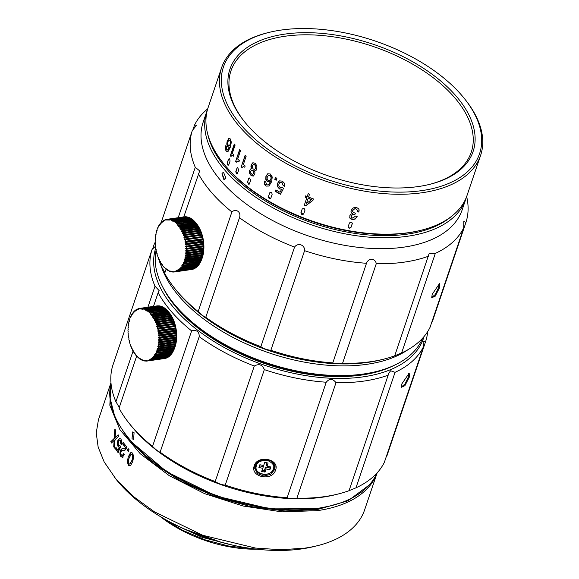 <?xml version="1.0" encoding="UTF-8"?>
<svg xmlns="http://www.w3.org/2000/svg" width="579" height="579" viewBox="0 0 579 579"><rect width="100%" height="100%" fill="white"/><g stroke="black" fill="none" stroke-linecap="round" stroke-linejoin="round"><path stroke-width="0.87" d="M256.881 549.196A92.669 50.199 -161.3 0 1 160.13 516.446M317.603 545.642L314.252 546.475A136.724 74.061 -161.3 0 1 119.752 483.675A136.724 74.061 -161.3 0 1 116.205 479.441L104.162 461.897L98.162 447.14L96.237 432.918L98.459 419.674L110.958 382.726L109.836 405.264L119.889 429.618L140.284 453.77L169.329 475.721L204.604 493.634L243.173 506.024L281.835 511.858L317.372 510.656A140.516 76.117 -161.3 0 0 377.153 472.84L364.654 509.773A140.516 76.117 -161.3 0 1 317.603 545.642A140.516 76.117 -161.3 0 1 304.684 548.154L281.061 549.746L255.542 548.067L202.751 535.293L154.347 511.778L134.147 497.057L117.696 481.091L114.056 476.741M253.197 548.754L229.4 546.236L205.19 539.874L182.284 530.132L162.279 517.727M221.554 542.4L183.565 528.728M190.151 531.609L215.012 540.525M233.308 545.28L202.281 537.384L173.686 523.966M115.047 437.796L117.964 434.938L118.782 436.211L114.997 439.671L114.548 448.095L113.708 446.778L114.143 440.329L111.494 443L110.784 441.705L114.208 438.433L114.837 429.531L115.583 430.899L115.047 437.796L118.304 434.93M119.896 438.209L119.274 438.332L120.931 439.012L121.814 441.531L121.503 444.795L120.794 443.825L120.403 440.46L119.426 440.054L118.514 441.444L118.203 443.717L118.746 445.475L120.063 445.75L120.627 446.662L118.015 452.532L115.424 448.805L115.923 447.328L118.007 450.353L119.346 447.386L118.13 446.785L117.327 444.071L117.805 440.619L119.73 438.202M119.846 440.004L119.426 440.054M120.128 445.852L119.542 445.924L120.063 445.75M119.607 438.325L118.138 440.612L117.66 444.057L118.456 446.764L119.672 447.364L119.173 447.408M122.647 457.301L120.873 456.657L119.875 454.03L120.258 450.809L121.358 449.007L124.832 448.559L125.643 447.697L122.625 443.883L123.124 442.407L127.004 447.249L125.513 449.861L121.706 450.636L121.011 451.743L120.794 453.618L121.358 455.159L122.422 455.478L123.472 453.726L124.268 454.689L122.241 457.424M129.045 449.608L128.4 451.504L127.467 450.44L128.104 448.537L129.045 449.608M128.212 457.005L130.42 452.887L131.209 452.503L132.548 453.067L133.691 456.361L132.779 461.514L130.608 465.429L129.819 465.82L128.422 465.27L127.337 461.955L128.212 457.005L127.633 461.904L128.719 465.212L129.964 465.784M114.208 438.433L115.192 429.538M114.555 438.441L110.784 441.705M111.132 441.712L111.841 443M114.143 440.329L114.049 446.771L114.888 448.088M119.672 447.364L118.007 450.353M115.424 448.805L116.14 447.654M115.749 448.79L118.34 452.51M119.752 440.04L120.729 440.438L120.794 443.825M121.12 443.804L121.829 444.773M123.776 453.719L122.741 455.441M122.574 450.39L124.311 450.397M122.625 443.883L123.341 442.689M122.951 443.854L125.643 447.697M125.954 447.661L125.144 448.522M122.56 448.631L121.677 448.978L120.584 450.788L120.2 454.001L121.192 456.621L122.958 457.265M127.467 450.44L128.704 451.461M127.771 450.397L128.321 448.783M131.361 452.481L128.516 456.954M369.163 485.043L348.022 500.799L317.183 509.6L285.006 510.975L249.998 506.459L214.599 496.377L181.292 481.431L152.386 462.664L129.899 441.386L115.395 419.073L109.901 397.295M129.131 438.788A137.484 74.474 -161.3 0 1 128.647 438.18M329.429 506.14A137.484 74.474 -161.3 0 1 328.633 506.343M131.462 454.226L132.345 454.486C133.25 455.42 133.177 457.424 132.142 460.5L129.841 464.061M329.827 506.046L316.395 508.702L270.111 508.869L216.112 496.051L166.781 471.813L132.439 442.732L128.393 437.862M128.922 463.786L129.689 464.105L131.853 460.558C132.888 457.482 132.953 455.478 132.048 454.544L131.31 454.233L129.103 457.924L128.321 461.586L128.922 463.786M323.9 375.243A133.684 72.418 -161.3 0 1 212.544 337.55M173.005 302.571L173.866 303.649A138.996 75.299 18.7 0 0 177.471 307.956A138.996 75.299 18.7 0 0 375.214 371.805L376.553 371.472A140.516 76.117 -161.3 0 1 176.646 306.928A140.516 76.117 -161.3 0 1 173.005 302.571A140.516 76.117 -161.3 0 1 156.084 250.381M422.663 338.136A140.516 76.117 -161.3 0 1 376.553 371.472M408.043 349.665A140.516 76.117 -161.3 0 1 179.924 297.251A140.516 76.117 -161.3 0 1 161.237 266.123M304.851 360.073A138.996 75.299 -161.3 0 1 236.891 337.072M387.691 368.049A136.724 74.061 -161.3 0 1 373.672 372.746M174.525 305.336A136.724 74.061 -161.3 0 1 166.245 293.09M127.561 436.827L127.995 437.369A139.756 75.711 18.7 0 0 330.443 505.894L331.116 505.728A140.516 76.117 -161.3 0 1 127.561 436.827A140.516 76.117 -161.3 0 1 110.994 383.088M393.959 365.443A138.243 74.886 -161.3 0 1 374.345 372.579A138.243 74.886 -161.3 0 1 174.091 304.8A138.243 74.886 -161.3 0 1 162.844 287.22M376.915 473.101A140.516 76.117 -161.3 0 1 345.171 501.161A140.516 76.117 -161.3 0 1 331.116 505.728M155.7 248.203A141.276 76.529 18.7 0 0 229.762 350.454A141.276 76.529 18.7 0 0 390.333 369.735A141.276 76.529 18.7 0 0 424.06 336.537M134.075 432.716L133.626 439.49L132.026 438.759L132.54 431.977L134.075 432.716M155.454 246.328L152.082 249.404A144.316 78.179 18.7 0 0 155.013 286.243L159.16 290.607L158.132 292.677A144.316 78.179 18.7 0 0 191.627 330.891C196.773 329.726 199.306 331.651 199.212 336.674A144.316 78.179 18.7 0 0 254.297 366.022C259.001 363.46 262.338 364.654 264.321 369.619A144.316 78.179 18.7 0 0 326.23 382.227C329.451 378.333 332.708 378.478 336.008 382.668A144.316 78.179 18.7 0 0 388.162 375.17L388.56 373.404L390.673 370.755L395.059 372.333A144.316 78.179 18.7 0 0 423.481 346.734L423.083 341.639L425.666 341.386A144.316 78.179 18.7 0 0 427.671 331.586M155.259 242.138A144.316 78.179 18.7 0 0 154.267 244.048L152.574 249.05M336.008 382.668L296.911 498.179A144.316 78.179 18.7 0 0 338.143 494.003L335.465 494.676A141.276 76.529 -161.3 0 1 130.818 425.406L129.095 423.242A144.316 78.179 18.7 0 0 152.53 446.395L191.627 330.891M132.7 431.963L132.026 438.759M425.666 341.386L386.569 456.896M395.059 372.333L355.962 487.844A144.316 78.179 18.7 0 0 384.384 462.245L423.481 346.734M409.331 377.088L404.916 385.686L401.406 387.264L401.913 383.776L409.215 373.129L409.331 377.088L408.325 377.067L408.687 373.462M338.143 494.003A144.316 78.179 18.7 0 0 349.057 490.681L388.162 375.17M296.911 498.179C292.04 498.671 288.783 498.526 287.133 497.737L326.23 382.227M275.575 470.039C272.383 481.742 249.846 477.168 254.275 465.697C257.496 454.522 280.048 459.104 275.575 470.039L274.75 469.446L275.112 466.652L272.289 461.601L265.971 459.285L259.146 460.732L255.028 465.429L254.666 468.273L257.517 473.629L263.843 476.054L270.654 474.339L274.75 469.446M264.321 369.619L225.224 485.122A144.316 78.179 18.7 0 0 287.133 497.737M225.224 485.122C221.677 484.855 218.334 483.66 215.2 481.533L254.297 366.022M199.212 336.674L160.115 452.185A144.316 78.179 18.7 0 0 215.2 481.533M136.651 356.128L119.035 408.181A144.316 78.179 18.7 0 0 129.095 423.242M158.132 292.677L153.486 306.407M119.035 408.181C119.788 408.506 118.753 406.364 115.916 401.754L133.199 350.686M147.913 307.21L155.013 286.243M152.082 249.404L112.985 364.908A144.316 78.179 18.7 0 0 115.916 401.754M355.962 487.844L349.057 490.681M160.115 452.185C158.624 451.852 156.091 449.919 152.53 446.395M401.544 386.866L404.902 384.094L408.325 377.067M274.308 466.175A10.256 8.396 175.5 0 0 274.46 465.777A10.256 8.396 175.5 0 0 274.707 464.843M254.767 466.392A10.256 8.396 175.5 0 0 255.382 467.68M174.134 349.282L174.54 348.283A25.063 14.395 -98.2 0 0 175.046 346.922A25.063 14.395 -98.2 0 0 169.452 312.928L168.677 311.943A26.583 15.271 -98.2 0 0 168.236 311.401L150.395 314.245A25.823 14.83 -98.2 0 0 150.243 314.079L150.395 313.196L167.628 310.713A26.583 15.271 -98.2 0 0 167.013 310.069L149.201 312.978A25.823 14.83 -98.2 0 0 149.042 312.826L149.15 311.936L166.383 309.461A26.583 15.271 -98.2 0 0 165.746 308.897L148.513 311.379L147.956 311.878A25.823 14.83 -98.2 0 0 147.797 311.748L147.862 310.858L165.095 308.383A26.583 15.271 -98.2 0 0 164.436 307.912L147.204 310.387L146.682 310.945A25.823 14.83 -98.2 0 0 146.516 310.843L146.545 309.96L163.777 307.485A26.583 15.271 -98.2 0 0 163.104 307.102L145.872 309.584L145.387 310.199A25.823 14.83 -98.2 0 0 145.22 310.12L145.199 309.251L162.431 306.776A26.583 15.271 -98.2 0 0 161.751 306.486L144.518 308.969L144.07 309.635A25.823 14.83 -98.2 0 0 143.903 309.577L143.845 308.737L161.078 306.255A26.583 15.271 -98.2 0 0 160.397 306.074L143.165 308.549L142.752 309.266A25.823 14.83 -98.2 0 0 142.579 309.237L142.485 308.412L159.717 305.936A26.583 15.271 -98.2 0 0 159.037 305.85L141.804 308.332L141.435 309.092A25.823 14.83 -98.2 0 0 141.269 309.085L141.131 308.296L158.364 305.821A26.583 15.271 -98.2 0 0 157.698 305.835L140.465 308.31L140.132 309.106A25.823 14.83 -98.2 0 0 139.966 309.128L139.8 308.375L157.032 305.9A26.583 15.271 -98.2 0 0 156.981 305.907A26.583 15.271 -98.2 0 0 156.938 305.915M174.786 347.581L174.445 348.464L157.213 350.939L156.757 350.172L174.786 347.581A25.823 14.83 -98.2 0 0 174.822 347.465A25.823 14.83 -98.2 0 0 174.858 347.349L174.757 347.538A26.583 15.271 -98.2 0 0 175.039 346.589L157.806 349.065L157.322 348.326A25.823 14.83 -98.2 0 0 157.387 348.08L158.067 348.088A26.583 15.271 -98.2 0 0 158.299 347.082L157.778 346.38A25.823 14.83 -98.2 0 0 157.828 346.126L158.501 346.047A26.583 15.271 -98.2 0 0 158.675 344.997L158.125 344.346A25.823 14.83 -98.2 0 0 158.161 344.078L158.82 343.926A26.583 15.271 -98.2 0 0 158.935 342.84L158.357 342.24A25.823 14.83 -98.2 0 0 158.378 341.965L159.022 341.74A26.583 15.271 -98.2 0 0 159.08 340.618L158.472 340.068A25.823 14.83 -98.2 0 0 158.48 339.786L159.109 339.489A26.583 15.271 -98.2 0 0 159.109 338.353A94.08 50.966 -161.3 0 1 158.48 337.861A25.823 14.83 -98.2 0 0 158.472 337.579L159.08 337.21A26.583 15.271 -98.2 0 0 159.015 336.066L158.371 335.632A25.823 14.83 -98.2 0 0 158.349 335.35L158.928 334.908A26.583 15.271 -98.2 0 0 158.805 333.757L158.147 333.395A25.823 14.83 -98.2 0 0 158.11 333.106L158.66 332.607A26.583 15.271 -98.2 0 0 158.48 331.463L157.806 331.166A25.823 14.83 -98.2 0 0 157.756 330.884L158.277 330.327A26.583 15.271 -98.2 0 0 158.045 329.19L157.358 328.966A25.823 14.83 -98.2 0 0 157.293 328.691L157.785 328.069A26.583 15.271 -98.2 0 0 157.495 326.961L156.808 326.809A25.823 14.83 -98.2 0 0 156.728 326.542L157.177 325.868A26.583 15.271 -98.2 0 0 156.837 324.79L156.149 324.718A25.823 14.83 -98.2 0 0 156.062 324.45L156.468 323.733A26.583 15.271 -98.2 0 0 156.077 322.698L155.396 322.698A25.823 14.83 -98.2 0 0 155.295 322.445L155.664 321.678A26.583 15.271 -98.2 0 0 155.23 320.694L154.55 320.766A25.823 14.83 -98.2 0 0 154.434 320.527L154.767 319.731A26.583 15.271 -98.2 0 0 154.282 318.797L153.623 318.942A25.823 14.83 -98.2 0 0 153.493 318.718L153.782 317.893A26.583 15.271 -98.2 0 0 153.261 317.017L152.61 317.241A25.823 14.83 -98.2 0 0 152.48 317.031L152.718 316.177A26.583 15.271 -98.2 0 0 152.161 315.374L151.532 315.671A25.823 14.83 -98.2 0 0 151.394 315.483L151.589 314.607A26.583 15.271 -98.2 0 0 150.996 313.883M174.12 349.303L173.743 350.215L156.504 352.691L156.091 351.894A25.823 14.83 -98.2 0 0 156.185 351.685L174.105 349.354A26.583 15.271 -98.2 0 0 174.445 348.464M173.36 350.903L172.94 351.829L155.708 354.312L155.331 353.494A25.823 14.83 -98.2 0 0 155.433 353.299L173.353 351.04A26.583 15.271 -98.2 0 0 173.743 350.215M172.506 352.35L172.043 353.299L154.81 355.774L154.477 354.941A25.823 14.83 -98.2 0 0 154.593 354.768L155.273 355.057L172.506 352.582A26.583 15.271 -98.2 0 0 172.94 351.829M171.572 353.653L171.066 354.601L153.833 357.084L153.544 356.244A25.823 14.83 -98.2 0 0 153.667 356.085L154.332 356.447L171.565 353.972A26.583 15.271 -98.2 0 0 172.043 353.299M170.552 354.789L170.009 355.738L152.776 358.213L152.53 357.381A25.823 14.83 -98.2 0 0 152.661 357.243L153.312 357.67L170.544 355.195A26.583 15.271 -98.2 0 0 171.066 354.601M169.473 355.745L168.88 356.693L151.647 359.175L151.445 358.343A25.823 14.83 -98.2 0 0 151.589 358.227A94.08 50.966 18.7 0 0 152.219 358.719L169.452 356.237A26.583 15.271 -98.2 0 0 170.009 355.738M167.896 357.163L150.453 359.943L150.301 359.125A25.823 14.83 -98.2 0 0 150.453 359.031L151.054 359.581L168.294 357.105A26.583 15.271 -98.2 0 0 168.88 356.693M166.593 357.851L149.216 360.522L149.1 359.718A25.823 14.83 -98.2 0 0 149.259 359.653L149.838 360.254L167.07 357.779A26.583 15.271 -98.2 0 0 167.686 357.467M165.225 358.343L147.927 360.905L147.862 360.124A25.823 14.83 -98.2 0 0 148.021 360.087L148.571 360.739L165.804 358.256A26.583 15.271 -98.2 0 0 166.448 358.046M147.363 361.007L164.501 358.539A26.583 15.271 -98.2 0 0 164.552 358.531A26.583 15.271 -98.2 0 0 165.16 358.423M161.078 306.255L161.925 306.986M162.431 306.776L163.242 307.529M163.777 307.485L164.545 308.252M165.095 308.383L165.826 309.157M166.383 309.461L167.063 310.235M167.628 310.713L168.265 311.488M151.589 314.607L168.822 312.132A26.583 15.271 -98.2 0 0 168.677 311.943M168.822 312.132L169.415 312.892L151.394 315.483M152.718 316.177L169.951 313.702A26.583 15.271 -98.2 0 0 169.394 312.899L169.56 313.08A25.823 14.83 -98.2 0 0 169.415 312.892M169.951 313.702L170.501 314.44L152.48 317.031M153.782 317.893L171.015 315.41A26.583 15.271 -98.2 0 0 170.494 314.542L170.639 314.65A25.823 14.83 -98.2 0 0 170.501 314.44M171.015 315.41L171.522 316.127L153.493 318.718M154.767 319.731L171.999 317.249A26.583 15.271 -98.2 0 0 171.514 316.315L171.645 316.351A25.823 14.83 -98.2 0 0 171.522 316.127M171.999 317.249L172.462 317.936L154.434 320.527M154.55 320.766L172.578 318.175A25.823 14.83 -98.2 0 0 172.462 317.936M172.578 318.175L155.23 320.694M155.664 321.678L172.897 319.203A26.583 15.271 -98.2 0 0 172.462 318.211M172.897 319.203L173.316 319.854L155.295 322.445M155.396 322.698L173.425 320.107A25.823 14.83 -98.2 0 0 173.316 319.854M173.425 320.107L156.077 322.698M156.468 323.733L173.7 321.258A26.583 15.271 -98.2 0 0 173.309 320.216M173.7 321.258L174.084 321.859L156.062 324.45M156.149 324.718L174.178 322.127A25.823 14.83 -98.2 0 0 174.084 321.859M174.178 322.127L156.837 324.79M157.177 325.868L174.409 323.393A26.583 15.271 -98.2 0 0 174.069 322.315M174.409 323.393L174.757 323.951L156.728 326.542M156.808 326.809L174.829 324.218A25.823 14.83 -98.2 0 0 174.757 323.951M174.829 324.218L157.495 326.961M157.785 328.069L175.017 325.593A26.583 15.271 -98.2 0 0 174.728 324.486M175.017 325.593L175.321 326.1L157.293 328.691M157.358 328.966L175.386 326.375A25.823 14.83 -98.2 0 0 175.321 326.1M175.386 326.375L158.045 329.19M158.277 330.327L175.509 327.844A26.583 15.271 -98.2 0 0 175.278 326.715M175.509 327.844L175.784 328.293L157.756 330.884M157.806 331.166L175.835 328.575A25.823 14.83 -98.2 0 0 175.784 328.293M175.835 328.575L175.712 328.988L158.48 331.463M158.66 332.607L175.893 330.131A26.583 15.271 -98.2 0 0 175.712 328.988M175.893 330.131L176.132 330.515L158.11 333.106M158.147 333.395L176.168 330.804A25.823 14.83 -98.2 0 0 176.132 330.515M176.168 330.804L176.045 331.282L158.805 333.757M158.928 334.908L176.161 332.433A26.583 15.271 -98.2 0 0 176.045 331.282M176.161 332.433L158.349 335.35M158.371 335.632L176.392 333.041A25.823 14.83 -98.2 0 0 176.371 332.751M176.392 333.041L176.248 333.584L159.015 336.066M159.08 337.21L176.313 334.734A26.583 15.271 -98.2 0 0 176.248 333.584M176.313 334.734L158.472 337.579M158.48 337.861L176.508 335.27A25.823 14.83 -98.2 0 0 176.501 334.988M176.508 335.27L176.342 335.878L159.109 338.353M159.109 339.489L176.342 337.014A26.583 15.271 -98.2 0 0 176.342 335.878M176.342 337.014L158.48 339.786M158.472 340.068L176.501 337.477A25.823 14.83 -98.2 0 0 176.508 337.195M176.501 337.477L176.313 338.143L159.08 340.618M159.022 341.74L176.255 339.258A26.583 15.271 -98.2 0 0 176.313 338.143M176.255 339.258L158.378 341.965M158.357 342.24L176.378 339.649A25.823 14.83 -98.2 0 0 176.4 339.374M176.378 339.649L176.168 340.365L158.935 342.84M158.82 343.926L176.052 341.451A26.583 15.271 -98.2 0 0 176.168 340.365M176.052 341.451L158.161 344.078M158.125 344.346L176.146 341.755A25.823 14.83 -98.2 0 0 176.182 341.487M176.146 341.755L175.907 342.522L158.675 344.997M158.501 346.047L175.734 343.571A26.583 15.271 -98.2 0 0 175.907 342.522M175.734 343.571L175.85 343.535A25.823 14.83 -98.2 0 1 175.799 343.788L175.531 344.599L158.299 347.082M158.067 348.088L175.299 345.605A26.583 15.271 -98.2 0 0 175.531 344.599M175.299 345.605L175.408 345.489A25.823 14.83 -98.2 0 1 175.343 345.735L175.039 346.589M149.483 312.761L149.042 312.826M149.15 311.936A26.583 15.271 -98.2 0 0 148.513 311.379M148.159 311.697L147.797 311.748M150.395 313.196A26.583 15.271 -98.2 0 0 149.78 312.544M150.815 313.992L150.243 314.079M147.862 310.858A26.583 15.271 -98.2 0 0 147.204 310.387M146.545 309.96A26.583 15.271 -98.2 0 0 145.872 309.584M169.394 312.899L152.161 315.374M145.199 309.251A26.583 15.271 -98.2 0 0 144.518 308.969M170.494 314.542L153.261 317.017M143.845 308.737A26.583 15.271 -98.2 0 0 143.165 308.549M171.514 316.315L154.282 318.797M142.485 308.412A26.583 15.271 -98.2 0 0 141.804 308.332M141.131 308.296A26.583 15.271 -98.2 0 0 140.465 308.31M139.8 308.375A26.583 15.271 -98.2 0 0 139.749 308.383A26.583 15.271 -98.2 0 0 139.141 308.491L138.859 309.324A25.823 14.83 -98.2 0 0 138.692 309.367L138.497 308.658L139.119 308.571M138.497 308.658A26.583 15.271 -98.2 0 0 137.86 308.875L137.614 309.729A25.823 14.83 -98.2 0 0 137.462 309.794L137.23 309.143L137.802 309.056M137.23 309.143A26.583 15.271 -98.2 0 0 136.615 309.454L136.42 310.322A25.823 14.83 -98.2 0 0 136.268 310.416L136.014 309.816L136.55 309.736M136.014 309.816A26.583 15.271 -98.2 0 0 135.428 310.221L135.269 311.111A25.823 14.83 -98.2 0 0 135.131 311.22A94.08 50.966 -161.3 0 1 134.849 310.677L135.356 310.605M134.849 310.677A26.583 15.271 -98.2 0 0 134.299 311.184L134.19 312.067A25.823 14.83 -98.2 0 0 134.053 312.204L133.756 311.726L134.234 311.654M133.756 311.726A26.583 15.271 -98.2 0 0 133.235 312.313L133.17 313.203A25.823 14.83 -98.2 0 0 133.047 313.362L132.736 312.95L133.199 312.884M132.736 312.95A26.583 15.271 -98.2 0 0 132.258 313.623L132.236 314.506A25.823 14.83 -98.2 0 0 132.121 314.679L131.802 314.339L132.244 314.274M131.802 314.339A26.583 15.271 -98.2 0 0 131.361 315.092L131.382 315.953A25.823 14.83 -98.2 0 0 131.281 316.156L130.948 315.881L131.382 315.816M130.948 315.881A26.583 15.271 -98.2 0 0 130.565 316.706L130.622 317.553A25.823 14.83 -98.2 0 0 130.528 317.762L130.195 317.567L130.622 317.502M130.195 317.567A26.583 15.271 -98.2 0 0 129.862 318.457L129.957 319.275A25.823 14.83 -98.2 0 0 129.877 319.507L129.942 319.326M129.544 319.376A26.583 15.271 -98.2 0 0 129.262 320.332L129.399 321.121A25.823 14.83 -98.2 0 0 129.334 321.367L129.356 321.258M157.778 346.38L175.799 343.788M129.001 321.316A26.583 15.271 -98.2 0 0 128.77 322.315L128.943 323.068A25.823 14.83 -98.2 0 0 128.893 323.321L128.893 323.299M157.322 348.326L175.343 345.735M156.757 350.172A25.823 14.83 -98.2 0 0 156.837 349.94L157.524 350.02A26.583 15.271 -98.2 0 0 157.806 349.065M157.524 350.02L174.757 347.538M128.567 323.35A26.583 15.271 -98.2 0 0 128.393 324.399L128.596 325.101A25.823 14.83 -98.2 0 0 128.56 325.369L128.248 325.47A26.583 15.271 -98.2 0 0 128.133 326.556L128.357 327.207A25.823 14.83 -98.2 0 0 128.335 327.482L128.046 327.656A26.583 15.271 -98.2 0 0 127.988 328.778L128.241 329.379A25.823 14.83 -98.2 0 0 128.234 329.661L127.959 329.907A26.583 15.271 -98.2 0 0 127.959 331.043A94.08 50.966 18.7 0 0 128.234 331.586A25.823 14.83 -98.2 0 0 128.241 331.868L127.988 332.187A26.583 15.271 -98.2 0 0 128.053 333.338L128.35 333.815A25.823 14.83 -98.2 0 0 128.372 334.105L128.14 334.488A26.583 15.271 -98.2 0 0 128.263 335.639L128.574 336.052A25.823 14.83 -98.2 0 0 128.61 336.341L128.408 336.79A26.583 15.271 -98.2 0 0 128.589 337.933L128.907 338.281A25.823 14.83 -98.2 0 0 128.958 338.563L128.791 339.077A26.583 15.271 -98.2 0 0 129.03 340.206L129.356 340.481A25.823 14.83 -98.2 0 0 129.421 340.756L129.291 341.328A26.583 15.271 -98.2 0 0 129.58 342.435L129.913 342.638A25.823 14.83 -98.2 0 0 129.986 342.906L129.891 343.528A26.583 15.271 -98.2 0 0 130.232 344.606L130.565 344.729A25.823 14.83 -98.2 0 0 130.659 344.997L130.601 345.663A26.583 15.271 -98.2 0 0 130.992 346.698L131.317 346.749A25.823 14.83 -98.2 0 0 131.426 347.002L131.404 347.718A26.583 15.271 -98.2 0 0 131.846 348.703L132.164 348.681A25.823 14.83 -98.2 0 0 132.28 348.92L132.302 349.665A26.583 15.271 -98.2 0 0 132.786 350.599L133.098 350.505A25.823 14.83 -98.2 0 0 133.221 350.729L133.286 351.504A26.583 15.271 -98.2 0 0 133.807 352.379L134.104 352.206A25.823 14.83 -98.2 0 0 134.241 352.416L134.35 353.219A26.583 15.271 -98.2 0 0 134.907 354.022L135.182 353.776A25.823 14.83 -98.2 0 0 135.327 353.964L135.479 354.789A26.583 15.271 -98.2 0 0 136.072 355.513L136.326 355.202A25.823 14.83 -98.2 0 0 136.47 355.368L136.673 356.201A26.583 15.271 -98.2 0 0 137.288 356.852L137.52 356.469A25.823 14.83 -98.2 0 0 137.672 356.621L137.918 357.46A26.583 15.271 -98.2 0 0 138.562 358.017L138.757 357.569A25.823 14.83 -98.2 0 0 138.917 357.699L139.206 358.539A26.583 15.271 -98.2 0 0 139.865 359.009L140.031 358.502A25.823 14.83 -98.2 0 0 140.198 358.604L140.531 359.436A26.583 15.271 -98.2 0 0 141.196 359.812L141.334 359.248A25.823 14.83 -98.2 0 0 141.5 359.327L141.869 360.145A26.583 15.271 -98.2 0 0 142.55 360.428L142.644 359.812A25.823 14.83 -98.2 0 0 142.818 359.87L143.23 360.666A26.583 15.271 -98.2 0 0 143.91 360.847L143.968 360.181A25.823 14.83 -98.2 0 0 144.135 360.21L144.584 360.985A26.583 15.271 -98.2 0 0 145.264 361.064L145.278 360.355A25.823 14.83 -98.2 0 0 145.452 360.362L145.937 361.101A26.583 15.271 -98.2 0 0 146.61 361.086L146.581 360.341A25.823 14.83 -98.2 0 0 146.748 360.319L147.269 361.021A26.583 15.271 -98.2 0 0 147.319 361.014A26.583 15.271 -98.2 0 0 147.927 360.905M156.873 351.829A26.583 15.271 -98.2 0 0 157.213 350.939M156.091 351.894L156.743 351.808M156.12 353.516A26.583 15.271 -98.2 0 0 156.504 352.691M155.331 353.494L155.823 353.422M155.273 355.057A26.583 15.271 -98.2 0 0 155.708 354.312M154.477 354.941L154.875 354.891M154.332 356.447A26.583 15.271 -98.2 0 0 154.81 355.774M153.312 357.67A26.583 15.271 -98.2 0 0 153.833 357.084M152.219 358.719A26.583 15.271 -98.2 0 0 152.776 358.213M151.054 359.581A26.583 15.271 -98.2 0 0 151.647 359.175M149.838 360.254A26.583 15.271 -98.2 0 0 150.453 359.943M148.571 360.739A26.583 15.271 -98.2 0 0 149.216 360.522M147.247 360.992L146.61 361.086M145.857 360.985L145.264 361.064M144.46 360.768L143.91 360.847M134.183 352.329L133.807 352.379M143.064 360.355L142.55 360.428M135.32 353.964L134.907 354.022M141.689 359.747L141.196 359.812M136.492 355.455L136.072 355.513M140.328 358.944L139.865 359.009M137.722 356.787L137.288 356.852M139.003 357.952L138.562 358.017M273.274 468.954C270.762 478.03 252.914 474.396 256.468 465.53C257.105 462.143 260.695 460.399 267.23 460.291C272.847 462.874 274.866 465.762 273.274 468.954M262.721 468.295L258.922 467.521L259.862 464.734L263.662 465.509L264.726 462.36L268.091 463.048L267.028 466.189L270.827 466.964L269.879 469.75L266.087 468.976L265.023 472.124L261.657 471.436L263.365 466.623L261.657 471.436M259.493 465.834L263.365 466.623M262.135 470.249L264.328 470.698L265.023 472.124M264.328 470.698L265.558 467.072L266.087 468.976M265.558 467.072L269.944 467.962L269.879 469.75M269.944 467.962L270.313 466.862M266.991 462.824L266.174 465.255L267.028 466.189M264.806 462.382L263.662 465.509M221.598 67.714L208.085 107.629A136.724 74.061 18.7 0 0 223.262 163.155A136.724 74.061 18.7 0 0 226.809 167.389A136.724 74.061 18.7 0 0 421.309 230.189A136.724 74.061 18.7 0 0 467.094 195.297L480.606 155.382A136.724 74.061 -161.3 0 1 327.352 181.697A136.724 74.061 -161.3 0 1 221.598 67.714A136.724 74.061 -161.3 0 1 267.382 32.815L268.721 32.482A135.204 73.243 -161.3 0 1 461.065 94.587A135.204 73.243 -161.3 0 1 464.568 98.777A135.204 73.243 -161.3 0 1 422.395 190.534A135.204 73.243 -161.3 0 1 246.488 130.992A135.204 73.243 -161.3 0 1 268.721 32.482M464.568 98.777L465.429 99.856A136.724 74.061 -161.3 0 1 480.606 155.382M230.319 155.737L234.278 144.048A136.724 74.061 18.7 0 0 235.117 145.003L232.302 153.305A136.724 74.061 18.7 0 0 233.793 154.955L233.373 156.2L232.005 155.404L230.97 156.482A136.724 74.061 -161.3 0 1 230.319 155.737L230.63 155.693A136.34 73.859 18.7 0 0 231.115 156.243M228.481 159.225L229.675 158.921L230.058 161.034L228.835 164.66L227.627 164.972L227.25 162.858L228.481 159.225L227.561 162.815L227.627 164.972L228.256 165.261M229.052 158.624L229.675 158.921M245.178 155.194A136.724 74.061 18.7 0 0 246.191 156.113L243.383 164.414A136.724 74.061 18.7 0 0 245.17 165.999L244.751 167.244L243.412 166.426L242.008 167.599A136.724 74.061 -161.3 0 1 241.226 166.882L245.178 155.194M357.2 216.278L355.166 219.079L352.213 219.593L349.991 218.247L349.825 215.735L350.715 214.266L352.365 213.557L351.004 211.733L351.214 210.315L353.176 207.89L356.425 207.405L358.893 208.925L358.915 212.073A136.724 74.061 -161.3 0 1 357.373 211.813L357.511 210.343L355.824 208.867L353.921 209.178L352.77 210.597L352.792 211.798L353.559 212.602L355.368 213.137L354.869 214.614L352.495 214.643L351.417 215.909L351.511 217.357L352.741 218.117L355.658 216.018A136.724 74.061 18.7 0 0 357.2 216.278M352.654 211.132L352.792 211.798M351.279 216.553L351.511 217.357M349.398 223.081C350.896 221.706 351.873 221.88 352.314 223.617L351.084 227.243C349.586 228.633 348.616 228.452 348.167 226.707L349.398 223.081M352.358 223.125L351.084 227.243M348.124 227.163L348.167 226.707M303.736 213.839C302.267 215.033 301.333 214.657 300.928 212.717L302.151 209.091C303.613 207.912 304.554 208.281 304.967 210.213L303.671 213.998M300.928 212.717L302.245 208.896M308.564 197.077A136.724 74.061 18.7 0 0 313.42 198.944L312.913 200.428L305.582 205.878A136.724 74.061 -161.3 0 1 304.243 205.342L306.783 197.859A136.724 74.061 -161.3 0 1 305.162 197.193L305.603 195.883A136.724 74.061 18.7 0 0 307.225 196.542L308.202 193.661A136.724 74.061 18.7 0 0 309.533 194.197L308.564 197.077M275.423 177.456A136.724 74.061 18.7 0 0 276.9 178.325L276.255 180.221A136.724 74.061 -161.3 0 1 274.779 179.352L275.423 177.456M269.112 185.997L266.058 186.112L264.864 184.925L264.285 183.333L264.458 181.14A136.724 74.061 18.7 0 0 265.718 181.965L266.695 184.723L267.759 184.925L268.837 184.288L270.255 181.857L267.541 181.777L265.804 179.381L265.913 176.233L267.73 173.765L270.35 174.018L272.239 176.95L271.674 181.603L268.873 186.17M269.988 198.539L268.605 196.397L269.64 192.901C270.994 191.837 271.826 192.329 272.13 194.378L270.9 198.004C269.539 199.075 268.714 198.583 268.41 196.527L270.009 192.394M270.9 198.004L270.552 198.496M280.265 182.284L278.875 183.919L278.883 186.083L280.193 187.589L282.436 187.545L283.551 188.262L280.54 194.276A136.724 74.061 -161.3 0 1 275.358 191.41L275.865 189.934A136.724 74.061 18.7 0 0 280.055 192.264L281.611 189.217L279.454 188.935L277.479 186.612L277.479 183.311L279.433 180.872L282.371 181.133L284.39 183.254L284.586 186.344A136.724 74.061 -161.3 0 1 283.203 185.606L281.821 182.588L279.671 182.674L281.995 182.436L283.203 185.606M278.839 181.234L279.433 180.872M253.341 176.045L251.315 175.437L249.802 173.135L249.896 170.298L250.389 169.09L251.576 168.728L250.939 166.745L251.214 164.754L252.857 162.75L255.194 163.336L256.895 165.905L256.808 169.126L255.911 170.602L254.434 170.957L254.948 172.672L254.695 174.337L253.218 176.096L251.069 175.538L249.549 173.23L249.643 170.385L250.845 168.815M255.911 170.602L255.513 170.841M248.709 178.462L249.223 177.876L250.837 180.127L249.1 184.339L247.479 182.088L248.709 178.462L247.732 181.994L248.623 184.187M236.97 168.2L237.535 167.599L238.816 169.958L237.021 174.185L235.74 171.833L236.97 168.2L236.029 171.76L236.645 173.946M240.502 150.721L237.694 159.022A136.724 74.061 18.7 0 0 239.344 160.644L238.924 161.881L237.426 161.114L236.341 162.2A136.724 74.061 -161.3 0 1 235.617 161.469L239.576 149.78A136.724 74.061 18.7 0 0 240.502 150.721M227.634 146.719L227.091 144.048L227.533 140.806L228.683 138.453L230.384 138.974L231.318 142.202L230.428 146.965L228.213 151.242L227.337 151.705L226.157 151.054L225.506 149.708L225.68 145.763A136.724 74.061 18.7 0 0 226.411 146.733L226.736 149.679L227.424 149.997L229.443 147.073L227.634 146.719L226.765 144.077L227.207 140.827L229.197 138.265M227.713 149.968L228.22 149.447M228.539 149.418L229.762 147.037L228.785 147.334M245.373 155.375L241.226 166.882M242.145 167.389A136.34 73.859 -161.3 0 1 241.501 166.803M349.622 217.067L349.969 218.03L352.177 219.369L355.13 218.855L357.105 216.568M351.482 217.132L351.395 215.685L352.466 214.418L354.869 214.614M355.267 213.115L354.833 214.396M352.77 211.574L352.741 210.372L353.892 208.961L355.796 208.643L357.504 210.343M358.915 212.073L358.879 211.849A136.34 73.859 -161.3 0 1 357.431 211.603M358.879 211.849L359.168 209.844M350.997 211.624L352.365 213.557M348.145 226.49C348.587 228.235 349.557 228.408 351.055 227.026M301.029 212.536L303.157 214.346M308.238 193.676L307.225 196.542M305.647 195.897L305.162 197.193M306.783 197.859L304.243 205.342M305.271 197.019A136.34 73.859 18.7 0 0 306.884 197.678M305.582 205.878L305.683 205.697A136.34 73.859 -161.3 0 1 304.351 205.161M305.683 205.697L313 200.24M275.546 177.529L274.779 179.352M276.328 180.018A136.34 73.859 -161.3 0 1 274.974 179.215M267.947 173.642L266.13 176.11L266.022 179.258L267.751 181.654L270.255 181.857M270.458 181.726L269.04 184.158M264.675 181.017L264.502 183.21L266.058 186.112M284.636 186.127A136.34 73.859 -161.3 0 1 283.377 185.454M278.919 181.169L277.667 183.167L277.659 186.467L279.628 188.79L281.611 189.217M280.055 192.264L281.778 189.072M275.973 189.999L275.358 191.41M280.634 194.081A136.34 73.859 -161.3 0 1 275.546 191.265M253.117 162.656L251.467 164.66L251.576 168.728M239.778 149.99L235.617 161.469M236.478 161.982A136.34 73.859 -161.3 0 1 235.914 161.411M223.262 163.155L224.124 164.233A135.204 73.243 18.7 0 0 227.627 168.424A135.204 73.243 18.7 0 0 419.97 230.522L421.309 230.189M308.216 198.206A136.34 73.859 18.7 0 0 311.647 199.538L306.349 203.62L308.216 198.206M268.562 175.263L267.23 176.87L267.151 178.904L268.207 180.409L269.828 180.597L270.921 179.201L271.015 177.102L269.901 175.524L268.258 175.437L270.111 175.401L271.225 176.971L271.124 179.07L270.031 180.474M253.522 164.378L252.314 165.645L252.27 167.526L253.269 169.025L254.782 169.365L255.911 168.142L255.976 166.296L254.948 164.718L253.349 164.443M251.8 170.096L253.03 170.407L253.884 171.63L253.841 173.215L252.762 174.366L253.595 173.316L253.631 171.731L251.8 170.096M247.494 125.288A128.364 69.538 18.7 0 0 430.117 184.252A128.364 69.538 18.7 0 0 451.222 90.722A128.364 69.538 18.7 0 0 284.209 34.197A128.364 69.538 18.7 0 0 244.172 121.315A128.364 69.538 18.7 0 0 247.494 125.288M226.005 145.734L225.636 147.985L226.157 151.054M234.488 144.294L230.63 155.693M308.115 198.387A136.724 74.061 18.7 0 0 311.553 199.726M269.828 180.597L270.205 180.373M254.673 169.401L255.665 168.243L255.723 166.397L254.695 164.812L253.269 164.472M251.865 170.074L250.794 171.145L250.721 172.766L251.576 174.062L252.762 174.366M429.444 184.419A126.844 68.713 18.7 0 0 471.248 152.212A126.844 68.713 18.7 0 0 419.124 68.018A126.844 68.713 18.7 0 0 285.092 36.238A126.844 68.713 18.7 0 0 230.949 70.877A126.844 68.713 18.7 0 0 244.606 121.858M229.226 140.161L230.232 140.458L230.797 142.195L230.5 144.359L229.023 145.821L230.189 144.395L230.485 142.231L229.914 140.494L228.9 140.19L227.996 141.616L227.706 143.715L228.235 145.372L229.61 145.698M229.53 140.06L228.9 140.19M438.983 283.956L438.621 287.56L435.198 294.588L431.84 297.36M432.209 294.27L439.504 283.623L439.627 287.589L435.213 296.187L431.702 297.758L432.209 294.27M463.743 227.793A144.316 78.179 -161.3 0 1 435.321 253.392L401.609 352.98A144.316 78.179 18.7 0 0 430.031 327.381L463.743 227.793L463.793 221.373L465.921 222.437A144.316 78.179 18.7 0 0 466.652 196.534M401.609 352.98L394.712 355.817L429.032 253.826L435.321 253.392M466.435 197.092A136.724 74.061 -161.3 0 1 465.863 198.923L462.18 209.808A136.724 74.061 -161.3 0 1 374.801 248.586A136.724 74.061 -161.3 0 1 244.085 202.368A136.724 74.061 -161.3 0 1 203.171 122.14L206.862 111.255A136.724 74.061 -161.3 0 1 207.514 109.453M207.687 108.881A144.316 78.179 18.7 0 0 194.522 125.107L196.592 125.252L192.344 130.456A144.316 78.179 18.7 0 0 195.275 167.302L199.683 170.885L183.775 216.908M394.712 355.817A144.316 78.179 -161.3 0 1 383.797 359.139A144.316 78.179 -161.3 0 1 342.558 363.315C337.687 363.815 334.43 363.663 332.787 362.881A144.316 78.179 -161.3 0 1 270.871 350.266C267.324 349.998 263.981 348.797 260.847 346.669A144.316 78.179 -161.3 0 1 205.762 317.321L202.766 315.664L198.177 311.538L231.889 211.943A144.316 78.179 -161.3 0 1 198.394 173.729M231.889 211.943C236.044 208.151 241.486 212.211 239.474 217.733A144.316 78.179 18.7 0 0 294.559 247.081C297.859 242.333 305.024 244.823 304.583 250.671A144.316 78.179 18.7 0 0 366.493 263.286C368.41 257.814 375.373 258.053 376.263 263.727A144.316 78.179 18.7 0 0 428.417 256.229M465.921 222.437L432.216 322.033M166.18 268.902L164.682 273.324A144.316 78.179 18.7 0 0 174.742 288.385L176.465 290.542A141.276 76.529 18.7 0 0 203.055 316.069A141.276 76.529 18.7 0 0 381.112 359.812L383.797 359.139M174.742 288.385A144.316 78.179 18.7 0 0 198.177 311.538M164.682 273.324C165.435 273.643 164.4 271.5 161.563 266.89A144.316 78.179 -161.3 0 1 158.335 257.662M376.263 263.727L342.558 363.315M465.863 198.923A136.724 74.061 -161.3 0 1 378.485 237.701A136.724 74.061 -161.3 0 1 247.769 191.483A136.724 74.061 -161.3 0 1 206.862 111.255M225.962 178.1L224.522 179.606L222.01 173.591L223.436 172.093L225.962 178.1M304.583 250.671L270.871 350.266M332.787 362.881L366.493 263.286M239.474 217.733L205.762 317.321M260.847 346.669L294.559 247.081M161.563 266.89L162.221 264.943M178.209 217.704L195.275 167.302M451.468 216.408A135.204 73.243 -161.3 0 1 313.29 223.255A135.204 73.243 -161.3 0 1 207.673 133.887M222.01 173.591L223.675 179.244M192.344 130.456L161.136 222.64M192.901 129.899L194.522 125.107M201.354 260.217L201.76 259.226A25.063 14.395 -98.2 0 0 196.672 223.863L195.89 222.886A26.583 15.271 -98.2 0 0 195.449 222.343L177.608 225.188A25.823 14.83 -98.2 0 0 177.463 225.014L177.615 224.131L194.848 221.656A26.583 15.271 -98.2 0 0 194.233 221.004L176.414 223.921A25.823 14.83 -98.2 0 0 176.262 223.769L176.371 222.879A26.583 15.271 -98.2 0 0 175.727 222.314L175.176 222.814A25.823 14.83 -98.2 0 0 175.017 222.683L175.082 221.8A26.583 15.271 -98.2 0 0 174.424 221.323L173.903 221.887A25.823 14.83 -98.2 0 0 173.736 221.779L173.758 220.896A26.583 15.271 -98.2 0 0 173.092 220.519L172.607 221.135A25.823 14.83 -98.2 0 0 172.433 221.055L172.419 220.186A26.583 15.271 -98.2 0 0 171.739 219.904L171.29 220.577A25.823 14.83 -98.2 0 0 171.116 220.519L171.058 219.673A26.583 15.271 -98.2 0 0 170.378 219.484L169.965 220.208A25.823 14.83 -98.2 0 0 169.799 220.172L169.698 219.354A26.583 15.271 -98.2 0 0 169.025 219.267L168.655 220.027A25.823 14.83 -98.2 0 0 168.482 220.02L168.351 219.231A26.583 15.271 -98.2 0 0 167.678 219.253L167.353 220.049L167.02 219.318A26.583 15.271 -98.2 0 0 166.969 219.325A26.583 15.271 -98.2 0 0 166.361 219.434L166.079 220.259A25.823 14.83 -98.2 0 0 165.912 220.302L165.717 219.6A26.583 15.271 -98.2 0 0 165.073 219.817L164.834 220.664A25.823 14.83 -98.2 0 0 164.675 220.737L164.45 220.078A26.583 15.271 -98.2 0 0 163.835 220.389L163.633 221.265A25.823 14.83 -98.2 0 0 163.488 221.352L163.227 220.751A26.583 15.271 -98.2 0 0 162.641 221.164L162.489 222.047A25.823 14.83 -98.2 0 0 162.344 222.162A94.08 50.966 -161.3 0 1 162.069 221.619A26.583 15.271 -98.2 0 0 161.512 222.119L161.403 223.009A25.823 14.83 -98.2 0 0 161.273 223.147L160.976 222.662A26.583 15.271 -98.2 0 0 160.455 223.255L160.39 224.145A25.823 14.83 -98.2 0 0 160.267 224.297L159.956 223.885A26.583 15.271 -98.2 0 0 159.478 224.558L159.457 225.441A25.823 14.83 -98.2 0 0 159.341 225.622L159.015 225.274A26.583 15.271 -98.2 0 0 158.581 226.027L158.603 226.896A25.823 14.83 -98.2 0 0 158.501 227.091L158.168 226.816A26.583 15.271 -98.2 0 0 157.778 227.641L157.843 228.488A25.823 14.83 -98.2 0 0 157.749 228.705L157.416 228.502A26.583 15.271 -98.2 0 0 157.075 229.393L157.177 230.218A25.823 14.83 -98.2 0 0 157.097 230.442L156.764 230.319A26.583 15.271 -98.2 0 0 156.482 231.274L156.612 232.056A25.823 14.83 -98.2 0 0 156.547 232.302L156.221 232.251A26.583 15.271 -98.2 0 0 155.99 233.257L156.156 234.003A25.823 14.83 -98.2 0 0 156.106 234.263L155.787 234.285A26.583 15.271 -98.2 0 0 155.613 235.335L155.809 236.037A25.823 14.83 -98.2 0 0 155.773 236.304L155.469 236.406A26.583 15.271 -98.2 0 0 155.353 237.491L155.577 238.15A25.823 14.83 -98.2 0 0 155.556 238.425L155.266 238.599A26.583 15.271 -98.2 0 0 155.208 239.713L155.462 240.314A25.823 14.83 -98.2 0 0 155.454 240.596L155.179 240.842A26.583 15.271 -98.2 0 0 155.179 241.979A94.08 50.966 18.7 0 0 155.454 242.521A25.823 14.83 -98.2 0 0 155.462 242.811L155.208 243.122A26.583 15.271 -98.2 0 0 155.273 244.273L155.563 244.751A25.823 14.83 -98.2 0 0 155.585 245.04L155.36 245.424A26.583 15.271 -98.2 0 0 155.476 246.574L155.787 246.987A25.823 14.83 -98.2 0 0 155.823 247.276L155.628 247.725A26.583 15.271 -98.2 0 0 155.809 248.869L156.127 249.216A25.823 14.83 -98.2 0 0 156.178 249.498L156.012 250.012A26.583 15.271 -98.2 0 0 156.243 251.141L156.576 251.416A25.823 14.83 -98.2 0 0 156.641 251.699L156.504 252.263A26.583 15.271 -98.2 0 0 156.793 253.37L157.126 253.573A25.823 14.83 -98.2 0 0 157.206 253.848L157.112 254.471A26.583 15.271 -98.2 0 0 157.452 255.542L157.785 255.672A25.823 14.83 -98.2 0 0 157.879 255.932L157.821 256.606A26.583 15.271 -98.2 0 0 158.212 257.641L158.537 257.691A25.823 14.83 -98.2 0 0 158.639 257.945L158.624 258.654A26.583 15.271 -98.2 0 0 159.059 259.645L159.384 259.616A25.823 14.83 -98.2 0 0 159.5 259.862L159.522 260.608A26.583 15.271 -98.2 0 0 160.007 261.542L160.311 261.44A25.823 14.83 -98.2 0 0 160.441 261.665L160.506 262.446A26.583 15.271 -98.2 0 0 161.027 263.315L161.324 263.141A25.823 14.83 -98.2 0 0 161.454 263.351L161.57 264.154A26.583 15.271 -98.2 0 0 162.127 264.958L162.402 264.712A25.823 14.83 -98.2 0 0 162.547 264.907L162.699 265.725A26.583 15.271 -98.2 0 0 163.285 266.456L163.539 266.137A25.823 14.83 -98.2 0 0 163.691 266.311L163.893 267.143A26.583 15.271 -98.2 0 0 164.508 267.788L164.733 267.404A25.823 14.83 -98.2 0 0 164.892 267.556L165.138 268.395A26.583 15.271 -98.2 0 0 165.775 268.96L165.978 268.511A25.823 14.83 -98.2 0 0 166.137 268.642L166.426 269.474A26.583 15.271 -98.2 0 0 167.085 269.952L167.251 269.438A25.823 14.83 -98.2 0 0 167.418 269.546L167.744 270.371A26.583 15.271 -98.2 0 0 168.417 270.755L168.547 270.183A25.823 14.83 -98.2 0 0 168.721 270.27L169.09 271.088A26.583 15.271 -98.2 0 0 169.77 271.37L169.864 270.748A25.823 14.83 -98.2 0 0 170.031 270.806L170.443 271.602A26.583 15.271 -98.2 0 0 171.123 271.783L171.181 271.117A25.823 14.83 -98.2 0 0 171.355 271.153L171.804 271.92A26.583 15.271 -98.2 0 0 172.484 272.007L172.499 271.298A25.823 14.83 -98.2 0 0 172.665 271.305L173.157 272.043A26.583 15.271 -98.2 0 0 173.823 272.021L173.801 271.276A25.823 14.83 -98.2 0 0 173.968 271.262L174.489 271.956A26.583 15.271 -98.2 0 0 174.54 271.949A26.583 15.271 -98.2 0 0 175.148 271.841L175.256 271.037M167.02 219.318L184.252 216.836A26.583 15.271 -98.2 0 0 184.202 216.843A26.583 15.271 -98.2 0 0 184.158 216.85M168.351 219.231L185.584 216.756A26.583 15.271 -98.2 0 0 184.911 216.77L167.678 219.253M169.698 219.354L186.937 216.879A26.583 15.271 -98.2 0 0 186.257 216.792L169.025 219.267M171.058 219.673L188.291 217.197A26.583 15.271 -98.2 0 0 187.61 217.009L170.378 219.484M188.291 217.197L189.145 217.928M172.419 220.186L189.651 217.711A26.583 15.271 -98.2 0 0 188.971 217.429L171.739 219.904M189.651 217.711L190.462 218.464M173.758 220.896L190.99 218.421A26.583 15.271 -98.2 0 0 190.325 218.044L173.092 220.519M190.99 218.421L191.765 219.188M175.082 221.8L192.315 219.318A26.583 15.271 -98.2 0 0 191.656 218.848L174.424 221.323M192.315 219.318L193.039 220.092M176.371 222.879L193.603 220.404A26.583 15.271 -98.2 0 0 192.966 219.839L175.727 222.314M193.603 220.404L194.283 221.178M194.848 221.656L195.485 222.423M196.042 223.067L196.636 223.827A25.823 14.83 -98.2 0 1 196.78 224.022L178.752 226.613A25.823 14.83 -98.2 0 0 178.607 226.418L178.81 225.549L196.042 223.067A26.583 15.271 -98.2 0 0 195.89 222.886M197.171 224.638L197.721 225.383A25.823 14.83 -98.2 0 1 197.859 225.586L179.83 228.184A25.823 14.83 -98.2 0 0 179.7 227.974L179.939 227.12L197.171 224.638A26.583 15.271 -98.2 0 0 196.614 223.834M198.235 226.353L198.742 227.062A25.823 14.83 -98.2 0 1 198.865 227.294L180.843 229.885A25.823 14.83 -98.2 0 0 180.713 229.66L181.003 228.828L198.235 226.353A26.583 15.271 -98.2 0 0 197.714 225.477M181.77 231.709L199.798 229.11L181.77 231.709A25.823 14.83 -98.2 0 0 181.654 231.462L181.987 230.666L199.219 228.191A26.583 15.271 -98.2 0 0 198.735 227.257M199.219 228.191L199.683 228.871L181.654 231.462M182.617 233.634L200.638 231.043L182.617 233.634A25.823 14.83 -98.2 0 0 182.515 233.38L182.884 232.62L200.117 230.145A26.583 15.271 -98.2 0 0 199.675 229.154M200.117 230.145L200.537 230.789L182.515 233.38M183.369 235.653L201.391 233.062L183.369 235.653A25.823 14.83 -98.2 0 0 183.275 235.392L183.688 234.669L200.92 232.193A26.583 15.271 -98.2 0 0 200.529 231.159M200.92 232.193L201.304 232.801L183.275 235.392M184.028 237.752L202.049 235.161L184.028 237.752A25.823 14.83 -98.2 0 0 183.948 237.477L184.397 236.804L201.63 234.329A26.583 15.271 -98.2 0 0 201.289 233.25M201.63 234.329L201.97 234.886L183.948 237.477M184.578 239.909L202.607 237.318L184.578 239.909A25.823 14.83 -98.2 0 0 184.513 239.626L184.998 239.011L202.23 236.529A26.583 15.271 -98.2 0 0 201.941 235.421M202.23 236.529L202.541 237.035L184.513 239.626M185.027 242.109L203.048 239.518L202.932 239.923L185.7 242.398L185.027 242.109A25.823 14.83 -98.2 0 0 184.976 241.819L185.497 241.262L202.73 238.787A26.583 15.271 -98.2 0 0 202.491 237.651M202.73 238.787L202.997 239.228L184.976 241.819M185.367 244.338L203.388 241.74L203.258 242.217L186.025 244.7L185.367 244.338A25.823 14.83 -98.2 0 0 185.323 244.048L185.881 243.549L203.113 241.067A26.583 15.271 -98.2 0 0 202.932 239.923M203.113 241.067L203.352 241.457L185.323 244.048M185.591 246.574L203.613 243.983L203.468 244.526L186.235 247.001L185.591 246.574A25.823 14.83 -98.2 0 0 185.562 246.285L203.381 243.375A26.583 15.271 -98.2 0 0 203.258 242.217M203.381 243.375L185.562 246.285M185.7 248.804L203.721 246.213L203.562 246.813L186.329 249.296A94.08 50.966 -161.3 0 1 185.7 248.804A25.823 14.83 -98.2 0 0 185.693 248.514L203.533 245.67A26.583 15.271 -98.2 0 0 203.468 244.526M203.533 245.67L185.693 248.514M185.693 251.011L203.721 248.42L203.533 249.079L186.3 251.561L185.693 251.011A25.823 14.83 -98.2 0 0 185.7 250.729L203.562 247.957A26.583 15.271 -98.2 0 0 203.562 246.813M203.562 247.957L185.7 250.729M185.577 253.175L203.598 250.584L203.388 251.3L186.156 253.783L185.577 253.175A25.823 14.83 -98.2 0 0 185.598 252.9L203.475 250.2A26.583 15.271 -98.2 0 0 203.533 249.079M203.475 250.2L185.598 252.9M185.338 255.281L203.367 252.69L203.128 253.457L185.895 255.94L185.338 255.281A25.823 14.83 -98.2 0 0 185.374 255.021L203.272 252.386A26.583 15.271 -98.2 0 0 203.388 251.3M203.272 252.386L185.374 255.021M184.998 257.322L203.019 254.731L202.751 255.542L185.519 258.017L184.998 257.322A25.823 14.83 -98.2 0 0 185.048 257.062L202.954 254.514A26.583 15.271 -98.2 0 0 203.128 253.457M184.542 259.269L202.563 256.678L202.259 257.525L185.027 260L184.542 259.269A25.823 14.83 -98.2 0 0 184.6 259.023L202.52 256.548A26.583 15.271 -98.2 0 0 202.751 255.542M183.977 261.107L201.999 258.516L201.658 259.399L184.426 261.882L183.977 261.107A25.823 14.83 -98.2 0 0 184.057 260.883L201.977 258.48A26.583 15.271 -98.2 0 0 202.259 257.525M201.34 260.246L200.956 261.151L183.724 263.633L183.311 262.837A25.823 14.83 -98.2 0 0 183.405 262.62L201.326 260.297A26.583 15.271 -98.2 0 0 201.658 259.399M200.573 261.838L200.16 262.772L182.921 265.247L182.551 264.429A25.823 14.83 -98.2 0 0 182.653 264.234L200.573 261.976A26.583 15.271 -98.2 0 0 200.956 261.151M199.726 263.293L199.263 264.234L182.03 266.716L181.697 265.884A25.823 14.83 -98.2 0 0 181.813 265.703L182.486 266L199.719 263.525A26.583 15.271 -98.2 0 0 200.16 262.772M198.785 264.589L198.286 265.544L181.053 268.019L180.764 267.18A25.823 14.83 -98.2 0 0 180.887 267.02L181.553 267.389L198.785 264.907A26.583 15.271 -98.2 0 0 199.263 264.234M197.772 265.725L197.222 266.68L179.989 269.155L179.751 268.316A25.823 14.83 -98.2 0 0 179.881 268.178L180.532 268.605L197.765 266.13A26.583 15.271 -98.2 0 0 198.286 265.544M196.686 266.687L196.1 267.636L178.86 270.111L178.665 269.278A25.823 14.83 -98.2 0 0 178.81 269.163A94.08 50.966 18.7 0 0 179.439 269.655L196.672 267.18A26.583 15.271 -98.2 0 0 197.222 266.68M195.116 268.099L177.673 270.885L177.521 270.06A25.823 14.83 -98.2 0 0 177.666 269.973L178.274 270.523L195.507 268.041A26.583 15.271 -98.2 0 0 196.1 267.636M193.806 268.786L176.429 271.457L176.32 270.661A25.823 14.83 -98.2 0 0 176.479 270.588L177.058 271.196L194.291 268.714A26.583 15.271 -98.2 0 0 194.906 268.403M175.075 271.066A25.823 14.83 -98.2 0 0 175.242 271.023L175.792 271.674L193.024 269.199A26.583 15.271 -98.2 0 0 193.661 268.982M192.445 269.278L175.148 271.841M174.583 271.942L191.721 269.481A26.583 15.271 -98.2 0 0 191.772 269.474A26.583 15.271 -98.2 0 0 192.38 269.365M166.224 268.895L165.775 268.96M164.943 267.73L164.508 267.788M167.548 269.879L167.085 269.952M163.712 266.391L163.285 266.456M168.909 270.683L168.417 270.755M162.54 264.9L162.127 264.958M170.284 271.29L169.77 271.37M161.396 263.264L161.027 263.315M171.681 271.703L171.123 271.783M173.078 271.92L172.484 272.007M174.467 271.935L173.823 272.021M175.792 271.674A26.583 15.271 -98.2 0 0 176.429 271.457M177.058 271.196A26.583 15.271 -98.2 0 0 177.673 270.885M178.274 270.523A26.583 15.271 -98.2 0 0 178.86 270.111M179.439 269.655A26.583 15.271 -98.2 0 0 179.989 269.155M180.532 268.605A26.583 15.271 -98.2 0 0 181.053 268.019M181.553 267.389A26.583 15.271 -98.2 0 0 182.03 266.716M181.697 265.884L182.088 265.826M182.486 266A26.583 15.271 -98.2 0 0 182.921 265.247M182.551 264.429L183.044 264.364M183.333 264.458A26.583 15.271 -98.2 0 0 183.724 263.633M183.311 262.837L183.956 262.743M184.086 262.772A26.583 15.271 -98.2 0 0 184.426 261.882M184.737 260.955A26.583 15.271 -98.2 0 0 185.027 260M185.287 259.023A26.583 15.271 -98.2 0 0 185.519 258.017M156.764 230.319L157.162 230.261M185.721 256.989A26.583 15.271 -98.2 0 0 185.895 255.94M157.416 228.502L157.835 228.444M186.04 254.869A26.583 15.271 -98.2 0 0 186.156 253.783M158.168 226.816L158.595 226.758M186.243 252.676A26.583 15.271 -98.2 0 0 186.3 251.561M159.015 225.274L159.457 225.209M186.329 250.432A26.583 15.271 -98.2 0 0 186.329 249.296M159.956 223.885L160.412 223.82M186.3 248.152A26.583 15.271 -98.2 0 0 186.235 247.001M160.976 222.662L161.454 222.597M186.148 245.851A26.583 15.271 -98.2 0 0 186.025 244.7M162.069 221.619L162.576 221.547M185.881 243.549A26.583 15.271 -98.2 0 0 185.7 242.398M163.227 220.751L163.77 220.679M185.497 241.262A26.583 15.271 -98.2 0 0 185.258 240.133M164.45 220.078L165.022 219.998M184.998 239.011A26.583 15.271 -98.2 0 0 184.708 237.904M165.717 219.6L166.332 219.506M184.397 236.804A26.583 15.271 -98.2 0 0 184.057 235.733M183.688 234.669A26.583 15.271 -98.2 0 0 183.297 233.634M182.884 232.62A26.583 15.271 -98.2 0 0 182.443 231.629M181.987 230.666A26.583 15.271 -98.2 0 0 181.502 229.733M198.742 227.062L180.713 229.66M181.003 228.828A26.583 15.271 -98.2 0 0 180.482 227.96M197.721 225.383L179.7 227.974M179.939 227.12A26.583 15.271 -98.2 0 0 179.381 226.317M196.636 223.827L178.607 226.418M178.81 225.549A26.583 15.271 -98.2 0 0 178.216 224.818M178.028 224.934L177.463 225.014M175.379 222.633L175.017 222.683M177.615 224.131A26.583 15.271 -98.2 0 0 177 223.487M176.704 223.704L176.262 223.769M255.028 465.429L254.275 465.697M255.173 465.031L255.375 467.557A9.496 7.773 -4.5 0 1 259.153 460.725M271.015 460.746A9.496 7.773 -4.5 0 1 274.301 466.052A9.496 7.773 -4.5 0 1 273.968 468.672M439.627 287.589L438.621 287.56M328.677 506.336L329.104 506.227M139.749 308.383L156.981 305.907M147.319 361.014L164.552 358.531M274.113 463.627L273.961 468.766C273.585 471.552 270.581 473.535 264.943 474.722L259.385 473.419C256.938 471.95 255.6 469.996 255.375 467.557M174.54 271.949L191.772 269.474M166.969 219.325L184.202 216.843"/></g></svg>
